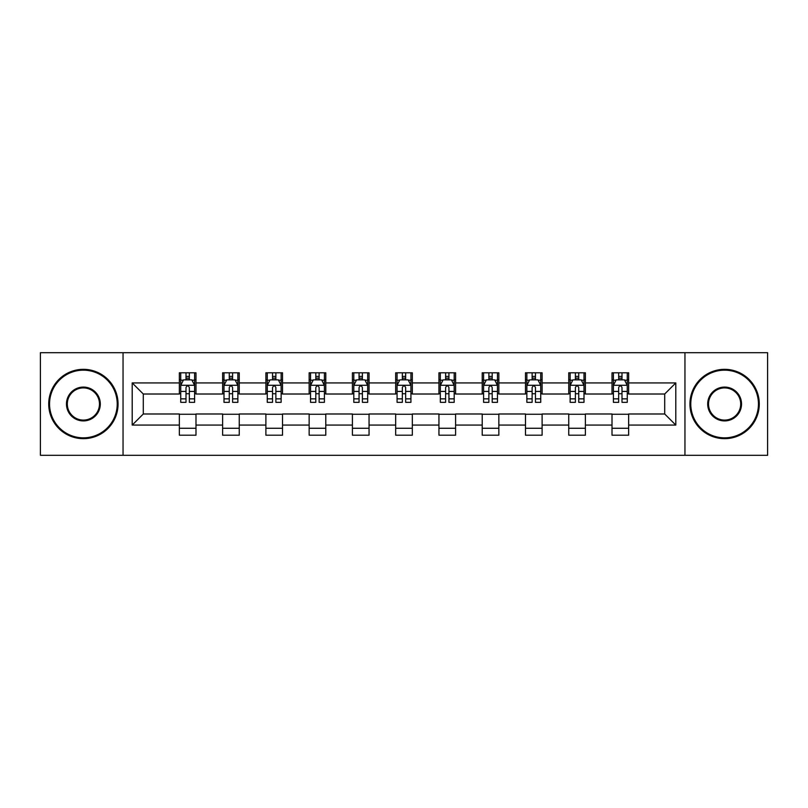 <?xml version="1.0" encoding="UTF-8"?>
<svg xmlns="http://www.w3.org/2000/svg" width="808" height="808" viewBox="0 0 808 808"><rect width="100%" height="100%" fill="white"/><g stroke="black" fill="none" stroke-linecap="round" stroke-linejoin="round"><path stroke-width="1.21" d="M684.952 455.308L767.6 455.308L767.6 352.692L684.952 352.692L684.952 455.308L123.048 455.308L123.048 352.692L40.4 352.692L40.4 455.308L123.048 455.308M684.952 352.692L123.048 352.692M628.654 382.921L628.654 372.801L612.01 372.801L612.01 382.921L585.386 382.921L585.386 372.801L568.741 372.801L568.741 382.921L542.117 382.921L542.117 372.801L525.473 372.801L525.473 382.921L498.849 382.921L498.849 372.801L482.214 372.801L482.214 382.921L455.591 382.921L455.591 372.801L438.946 372.801L438.946 382.921L412.322 382.921L412.322 372.801L395.678 372.801L395.678 382.921L369.054 382.921L369.054 372.801L352.409 372.801L352.409 382.921L325.786 382.921L325.786 372.801L309.151 372.801L309.151 382.921L282.527 382.921L282.527 372.801L265.882 372.801L265.882 382.921L239.259 382.921L239.259 372.801L222.614 372.801L222.614 382.921L195.991 382.921L195.991 372.801L179.346 372.801L179.346 382.921L132.199 382.921L132.199 425.079L143.299 413.989L179.346 413.989L179.346 435.199L195.991 435.199L195.991 413.989L222.614 413.989L222.614 435.199L239.259 435.199L239.259 413.989L265.882 413.989L265.882 435.199L282.527 435.199L282.527 413.989L309.151 413.989L309.151 435.199L325.786 435.199L325.786 413.989L352.409 413.989L352.409 435.199L369.054 435.199L369.054 413.989L395.678 413.989L395.678 435.199L412.322 435.199L412.322 413.989L438.946 413.989L438.946 435.199L455.591 435.199L455.591 413.989L482.214 413.989L482.214 435.199L498.849 435.199L498.849 413.989L525.473 413.989L525.473 435.199L542.117 435.199L542.117 413.989L568.741 413.989L568.741 435.199L585.386 435.199L585.386 413.989L612.01 413.989L612.01 435.199L628.654 435.199L628.654 413.989L664.701 413.989L664.701 394.011L628.654 394.011L628.654 382.921L675.801 382.921L675.801 425.079L628.654 425.079M612.01 425.079L585.386 425.079M568.741 425.079L542.117 425.079M525.473 425.079L498.849 425.079M482.214 425.079L455.591 425.079M438.946 425.079L412.322 425.079M395.678 425.079L369.054 425.079M352.409 425.079L325.786 425.079M309.151 425.079L282.527 425.079M265.882 425.079L239.259 425.079M222.614 425.079L195.991 425.079M179.346 425.079L132.199 425.079M612.01 382.921L612.01 394.011L585.386 394.011L585.386 382.921M568.741 382.921L568.741 394.011L542.117 394.011L542.117 382.921M525.473 382.921L525.473 394.011L498.849 394.011L498.849 382.921M482.214 382.921L482.214 394.011L455.591 394.011L455.591 382.921M438.946 382.921L438.946 394.011L412.322 394.011L412.322 382.921M395.678 382.921L395.678 394.011L369.054 394.011L369.054 382.921M352.409 382.921L352.409 394.011L325.786 394.011L325.786 382.921M309.151 382.921L309.151 394.011L282.527 394.011L282.527 382.921M265.882 382.921L265.882 394.011L239.259 394.011L239.259 382.921M222.614 382.921L222.614 394.011L195.991 394.011L195.991 382.921M179.346 382.921L179.346 394.011L143.299 394.011L132.199 382.921M143.299 394.011L143.299 413.989M675.801 425.079L664.701 413.989M664.701 394.011L675.801 382.921M179.346 379.73L180.739 379.73M186.002 379.73L189.335 379.73M194.607 379.73L195.991 379.73M179.346 393.738L180.739 393.738M186.002 393.738L189.335 393.738M194.607 393.738L195.991 393.738M179.346 414.262L195.991 414.262M179.346 428.27L195.991 428.27M222.614 414.262L239.259 414.262M222.614 428.27L239.259 428.27M222.614 379.73L223.998 379.73M229.27 379.73L232.603 379.73M237.865 379.73L239.259 379.73M222.614 393.738L223.998 393.738M229.27 393.738L232.603 393.738M237.865 393.738L239.259 393.738M265.882 414.262L282.527 414.262M265.882 428.27L282.527 428.27M265.882 379.73L267.266 379.73M272.538 379.73L275.871 379.73M281.134 379.73L282.527 379.73M265.882 393.738L267.266 393.738M272.538 393.738L275.871 393.738M281.134 393.738L282.527 393.738M309.151 414.262L325.786 414.262M309.151 428.27L325.786 428.27M309.151 379.73L310.535 379.73M315.807 379.73L319.13 379.73M324.402 379.73L325.786 379.73M309.151 393.738L310.535 393.738M315.807 393.738L319.13 393.738M324.402 393.738L325.786 393.738M352.409 414.262L369.054 414.262M352.409 428.27L369.054 428.27M352.409 379.73L353.803 379.73M359.065 379.73L362.398 379.73M367.67 379.73L369.054 379.73M352.409 393.738L353.803 393.738M359.065 393.738L362.398 393.738M367.67 393.738L369.054 393.738M395.678 414.262L412.322 414.262M395.678 428.27L412.322 428.27M395.678 379.73L397.071 379.73M402.334 379.73L405.666 379.73M410.929 379.73L412.322 379.73M395.678 393.738L397.071 393.738M402.334 393.738L405.666 393.738M410.929 393.738L412.322 393.738M438.946 414.262L455.591 414.262M438.946 428.27L455.591 428.27M438.946 379.73L440.33 379.73M445.602 379.73L448.935 379.73M454.197 379.73L455.591 379.73M438.946 393.738L440.33 393.738M445.602 393.738L448.935 393.738M454.197 393.738L455.591 393.738M482.214 414.262L498.849 414.262M482.214 428.27L498.849 428.27M482.214 379.73L483.598 379.73M488.87 379.73L492.193 379.73M497.465 379.73L498.849 379.73M482.214 393.738L483.598 393.738M488.87 393.738L492.193 393.738M497.465 393.738L498.849 393.738M525.473 414.262L542.117 414.262M525.473 428.27L542.117 428.27M525.473 379.73L526.866 379.73M532.129 379.73L535.462 379.73M540.734 379.73L542.117 379.73M525.473 393.738L526.866 393.738M532.129 393.738L535.462 393.738M540.734 393.738L542.117 393.738M568.741 414.262L585.386 414.262M568.741 428.27L585.386 428.27M568.741 379.73L570.135 379.73M575.397 379.73L578.73 379.73M584.002 379.73L585.386 379.73M568.741 393.738L570.135 393.738M575.397 393.738L578.73 393.738M584.002 393.738L585.386 393.738M612.01 414.262L628.654 414.262M612.01 428.27L628.654 428.27M612.01 379.73L613.393 379.73M618.665 379.73L621.998 379.73M627.26 379.73L628.654 379.73M612.01 393.738L613.393 393.738M618.665 393.738L621.998 393.738M627.26 393.738L628.654 393.738M189.335 376.407L186.002 376.407M194.607 398.859L189.335 398.859L189.335 402.334L194.607 402.334L194.607 385.416L191.829 379.871L183.507 379.871L180.739 385.416L180.739 402.334L186.002 402.334L186.002 398.859L180.739 398.859M180.739 385.416L180.739 372.801M194.607 385.416L194.607 372.801M186.002 379.871L186.002 372.801M189.335 372.801L189.335 379.871M189.335 398.859L189.335 387.497C188.224 385.365 187.113 385.365 186.002 387.497L186.002 398.859M83.386 370.165A33.835 33.835 0 0 0 49.551 404A33.835 33.835 0 0 0 83.386 437.835A33.835 33.835 0 0 0 117.221 404A33.835 33.835 0 0 0 83.386 370.165M83.386 438.663A34.663 34.663 0 0 1 48.722 404A34.663 34.663 0 0 1 83.386 369.337A34.663 34.663 0 0 1 118.059 404A34.663 34.663 0 0 1 83.386 438.663M83.386 387.082A16.918 16.918 0 0 1 100.303 404A16.918 16.918 0 0 1 83.386 420.918A16.918 16.918 0 0 1 66.468 404A16.918 16.918 0 0 1 83.386 387.082M83.386 420.089A16.089 16.089 0 0 0 99.475 404A16.089 16.089 0 0 0 83.386 387.911A16.089 16.089 0 0 0 67.306 404A16.089 16.089 0 0 0 83.386 420.089M724.614 370.165A33.835 33.835 0 0 0 690.779 404A33.835 33.835 0 0 0 724.614 437.835A33.835 33.835 0 0 0 758.449 404A33.835 33.835 0 0 0 724.614 370.165M724.614 438.663A34.663 34.663 0 0 1 689.941 404A34.663 34.663 0 0 1 724.614 369.337A34.663 34.663 0 0 1 759.278 404A34.663 34.663 0 0 1 724.614 438.663M724.614 387.082A16.918 16.918 0 0 1 741.532 404A16.918 16.918 0 0 1 724.614 420.918A16.918 16.918 0 0 1 707.697 404A16.918 16.918 0 0 1 724.614 387.082M724.614 420.089A16.089 16.089 0 0 0 740.694 404A16.089 16.089 0 0 0 724.614 387.911A16.089 16.089 0 0 0 708.525 404A16.089 16.089 0 0 0 724.614 420.089M232.603 376.407L229.27 376.407M237.865 398.859L232.603 398.859L232.603 402.334L237.865 402.334L237.865 385.416L235.098 379.871L226.775 379.871L223.998 385.416L223.998 402.334L229.27 402.334L229.27 398.859L223.998 398.859M223.998 385.416L223.998 372.801M237.865 385.416L237.865 372.801M229.27 379.871L229.27 372.801M232.603 372.801L232.603 379.871M232.603 398.859L232.603 387.497C231.492 385.365 230.381 385.365 229.27 387.497L229.27 398.859M275.871 376.407L272.538 376.407M281.134 398.859L275.871 398.859L275.871 402.334L281.134 402.334L281.134 385.416L278.366 379.871L270.044 379.871L267.266 385.416L267.266 402.334L272.538 402.334L272.538 398.859L267.266 398.859M267.266 385.416L267.266 372.801M281.134 385.416L281.134 372.801M272.538 379.871L272.538 372.801M275.871 372.801L275.871 379.871M275.871 398.859L275.871 387.497C274.76 385.365 273.649 385.365 272.538 387.497L272.538 398.859M319.13 376.407L315.807 376.407M324.402 398.859L319.13 398.859L319.13 402.334L324.402 402.334L324.402 385.416L321.624 379.871L313.312 379.871L310.535 385.416L310.535 402.334L315.807 402.334L315.807 398.859L310.535 398.859M310.535 385.416L310.535 372.801M324.402 385.416L324.402 372.801M315.807 379.871L315.807 372.801M319.13 372.801L319.13 379.871M319.13 398.859L319.13 387.497C318.029 385.365 316.918 385.365 315.807 387.497L315.807 398.859M362.398 376.407L359.065 376.407M367.67 398.859L362.398 398.859L362.398 402.334L367.67 402.334L367.67 385.416L364.893 379.871L356.57 379.871L353.803 385.416L353.803 402.334L359.065 402.334L359.065 398.859L353.803 398.859M353.803 385.416L353.803 372.801M367.67 385.416L367.67 372.801M359.065 379.871L359.065 372.801M362.398 372.801L362.398 379.871M362.398 398.859L362.398 387.497C361.287 385.365 360.176 385.365 359.065 387.497L359.065 398.859M405.666 376.407L402.334 376.407M410.929 398.859L405.666 398.859L405.666 402.334L410.929 402.334L410.929 385.416L408.161 379.871L399.839 379.871L397.071 385.416L397.071 402.334L402.334 402.334L402.334 398.859L397.071 398.859M397.071 385.416L397.071 372.801M410.929 385.416L410.929 372.801M402.334 379.871L402.334 372.801M405.666 372.801L405.666 379.871M405.666 398.859L405.666 387.497C404.555 385.365 403.445 385.365 402.334 387.497L402.334 398.859M448.935 376.407L445.602 376.407M454.197 398.859L448.935 398.859L448.935 402.334L454.197 402.334L454.197 385.416L451.43 379.871L443.107 379.871L440.33 385.416L440.33 402.334L445.602 402.334L445.602 398.859L440.33 398.859M440.33 385.416L440.33 372.801M454.197 385.416L454.197 372.801M445.602 379.871L445.602 372.801M448.935 372.801L448.935 379.871M448.935 398.859L448.935 387.497C447.824 385.365 446.713 385.365 445.602 387.497L445.602 398.859M492.193 376.407L488.87 376.407M497.465 398.859L492.193 398.859L492.193 402.334L497.465 402.334L497.465 385.416L494.688 379.871L486.376 379.871L483.598 385.416L483.598 402.334L488.87 402.334L488.87 398.859L483.598 398.859M483.598 385.416L483.598 372.801M497.465 385.416L497.465 372.801M488.87 379.871L488.87 372.801M492.193 372.801L492.193 379.871M492.193 398.859L492.193 387.497C491.092 385.365 489.981 385.365 488.87 387.497L488.87 398.859M535.462 376.407L532.129 376.407M540.734 398.859L535.462 398.859L535.462 402.334L540.734 402.334L540.734 385.416L537.956 379.871L529.634 379.871L526.866 385.416L526.866 402.334L532.129 402.334L532.129 398.859L526.866 398.859M526.866 385.416L526.866 372.801M540.734 385.416L540.734 372.801M532.129 379.871L532.129 372.801M535.462 372.801L535.462 379.871M535.462 398.859L535.462 387.497C534.351 385.365 533.24 385.365 532.129 387.497L532.129 398.859M578.73 376.407L575.397 376.407M584.002 398.859L578.73 398.859L578.73 402.334L584.002 402.334L584.002 385.416L581.225 379.871L572.902 379.871L570.135 385.416L570.135 402.334L575.397 402.334L575.397 398.859L570.135 398.859M570.135 385.416L570.135 372.801M584.002 385.416L584.002 372.801M575.397 379.871L575.397 372.801M578.73 372.801L578.73 379.871M578.73 398.859L578.73 387.497C577.619 385.365 576.508 385.365 575.397 387.497L575.397 398.859M621.998 376.407L618.665 376.407M627.26 398.859L621.998 398.859L621.998 402.334L627.26 402.334L627.26 385.416L624.493 379.871L616.171 379.871L613.393 385.416L613.393 402.334L618.665 402.334L618.665 398.859L613.393 398.859M613.393 385.416L613.393 372.801M627.26 385.416L627.26 372.801M618.665 379.871L618.665 372.801M621.998 372.801L621.998 379.871M621.998 398.859L621.998 387.497C620.887 385.365 619.776 385.365 618.665 387.497L618.665 398.859M194.536 385.275L180.81 385.275M180.739 380.204L183.345 380.204M192.001 380.204L194.607 380.204M186.002 391.425L180.739 391.425M194.607 391.425L189.335 391.425M189.335 378.164L186.002 378.164M237.804 385.275L224.069 385.275M223.998 380.204L226.614 380.204M235.259 380.204L237.865 380.204M229.27 391.425L223.998 391.425M237.865 391.425L232.603 391.425M232.603 378.164L229.27 378.164M281.063 385.275L267.337 385.275M267.266 380.204L269.872 380.204M278.528 380.204L281.134 380.204M272.538 391.425L267.266 391.425M281.134 391.425L275.871 391.425M275.871 378.164L272.538 378.164M324.331 385.275L310.605 385.275M310.535 380.204L313.14 380.204M321.796 380.204L324.402 380.204M315.807 391.425L310.535 391.425M324.402 391.425L319.13 391.425M319.13 378.164L315.807 378.164M367.6 385.275L353.874 385.275M353.803 380.204L356.409 380.204M365.065 380.204L367.67 380.204M359.065 391.425L353.803 391.425M367.67 391.425L362.398 391.425M362.398 378.164L359.065 378.164M410.868 385.275L397.132 385.275M397.071 380.204L399.677 380.204M408.323 380.204L410.929 380.204M402.334 391.425L397.071 391.425M410.929 391.425L405.666 391.425M405.666 378.164L402.334 378.164M454.126 385.275L440.4 385.275M440.33 380.204L442.935 380.204M451.591 380.204L454.197 380.204M445.602 391.425L440.33 391.425M454.197 391.425L448.935 391.425M448.935 378.164L445.602 378.164M497.395 385.275L483.669 385.275M483.598 380.204L486.204 380.204M494.86 380.204L497.465 380.204M488.87 391.425L483.598 391.425M497.465 391.425L492.193 391.425M492.193 378.164L488.87 378.164M540.663 385.275L526.937 385.275M526.866 380.204L529.472 380.204M538.128 380.204L540.734 380.204M532.129 391.425L526.866 391.425M540.734 391.425L535.462 391.425M535.462 378.164L532.129 378.164M583.932 385.275L570.195 385.275M570.135 380.204L572.741 380.204M581.386 380.204L584.002 380.204M575.397 391.425L570.135 391.425M584.002 391.425L578.73 391.425M578.73 378.164L575.397 378.164M627.19 385.275L613.464 385.275M613.393 380.204L615.999 380.204M624.655 380.204L627.26 380.204M618.665 391.425L613.393 391.425M627.26 391.425L621.998 391.425M621.998 378.164L618.665 378.164"/></g></svg>
